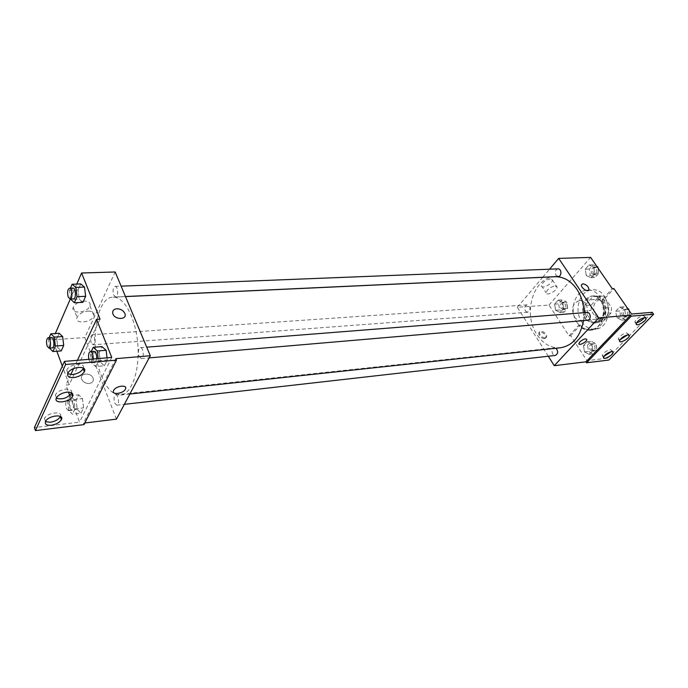 <?xml version="1.0" encoding="UTF-8"?>
<svg xmlns="http://www.w3.org/2000/svg" width="688" height="688" viewBox="0 0 688 688"><rect width="100%" height="100%" fill="white"/><g stroke="black" fill="none" stroke-linecap="round" stroke-linejoin="round"><path stroke-width="0.52" stroke-dasharray="3.44 2.58" d="M574.368 316.841C576.148 319.404 578.341 320.617 580.947 320.488C590.734 320.161 589.134 299.409 579.408 300.596C572.605 303.15 570.928 308.559 574.368 316.841M595.438 315.121C597.21 317.624 599.403 318.819 602.017 318.682C611.813 318.346 610.239 297.981 600.504 299.168C593.692 301.679 591.998 306.994 595.438 315.121M591.276 305.042L599.618 295.892L603.883 296.356L611.469 307.45L611.211 312.894L602.688 321.993L598.448 321.425L591.035 310.383L591.276 305.042L584.869 305.506L593.211 296.304L599.618 295.892M611.211 312.894L604.812 313.41L596.29 322.552L602.688 321.993M598.448 321.425L592.05 321.984L584.628 310.881L591.035 310.383M592.05 321.984L596.29 322.552M604.812 313.41L605.062 307.94L611.469 307.45M593.211 296.304L597.468 296.777L605.062 307.94M584.869 305.506L584.628 310.881M601.828 319.92L595.989 322.904C582.392 324.71 580.19 296.227 593.907 295.917C603.608 294.619 609.559 312.464 601.828 319.92M600.211 320.058C607.943 312.593 601.991 294.722 592.299 296.021C583.923 296.158 579.563 310.15 585.299 318.088C587.75 321.588 590.777 323.24 594.38 323.05L600.211 320.058M597.468 296.777L603.883 296.356M581.781 321.932C585.35 327.058 589.779 329.475 595.077 329.174C614.522 328.425 611.374 287.601 592.05 289.854C579.821 290.018 573.465 310.365 581.781 321.932M576.922 322.354C580.491 327.497 584.92 329.93 590.218 329.629C608.682 329.027 607.272 290.362 588.747 290.155L587.174 290.147C574.953 290.302 568.606 310.735 576.922 322.354M548.302 356.238L517.333 307.278L549.015 305.059L569.045 335.839L578.66 325.364C582.082 328.916 585.961 330.532 590.295 330.223C601.312 329.75 608.235 312.24 602 299.916L612.277 288.719M549.015 305.059L590.622 257.407M555.594 310.279L554.623 304.139L558.131 300.14L562.638 302.307L563.618 308.491L560.075 312.472L555.594 310.279L554.623 304.139L558.131 300.14L562.638 302.307L563.618 308.491L560.075 312.472L555.594 310.279L559.636 309.978L558.673 303.855L562.182 299.873L566.688 302.023L567.669 308.19L564.126 312.163L559.636 309.978M586.262 275.561L585.247 269.249L588.98 264.992L593.77 267.073L594.793 273.437L591.018 277.677L586.262 275.561L585.247 269.249L588.98 264.992L593.77 267.073L594.793 273.437L591.018 277.677L586.262 275.561L590.33 275.372L589.315 269.077L593.047 264.837L596.926 266.514M544.483 338.763L545.859 337.834C547.252 334.918 539.805 329.776 538.773 332.932C538.885 336.097 540.794 338.04 544.483 338.763M569.045 335.839L570.67 335.684L586.933 360.65L607.59 358.147L608.854 360.056M525.357 310.933L527.653 312.283C530.947 309.566 530.775 307.097 527.128 304.879C524.712 305.825 524.127 307.846 525.357 310.933M555.93 348.274L554.416 347.896C552.008 348.876 551.441 350.906 552.722 353.985L555.302 355.447M517.333 307.278L542.677 277.316M542.729 277.255L549.54 269.197M586.933 312.447C584.267 313.461 583.613 315.594 584.981 318.836L587.595 320.273M557.977 268.862C555.311 269.834 554.631 271.949 555.947 275.217L558.252 276.533M555.027 276.739C533.458 276.834 522.459 313.479 536.872 334.471C543.167 343.94 551.045 348.377 560.505 347.775M583.536 320.625L584.017 312.679M550.426 278.821C545.524 279.999 542.54 282.304 541.473 285.735C541.551 289.579 553.04 283.542 552.421 279.99L550.426 278.821M555.087 285.873L557.074 287.025C557.667 290.542 546.134 296.605 546.083 292.796C547.184 289.381 550.185 287.077 555.087 285.873M579.855 341.91L578.892 343.673M545.171 337.989C541.482 337.258 539.581 335.314 539.461 332.158C540.493 329.002 547.94 334.153 546.547 337.06L545.171 337.989M578.66 325.364L580.285 325.218C583.708 328.769 587.578 330.386 591.921 330.068C602.937 329.595 609.86 312.111 603.634 299.805L613.911 288.616M570.67 335.684L580.285 325.218M607.59 358.147L652.233 312.309M602 299.916L603.634 299.805M615.726 311.286L619.664 307.106L624.687 309.411L625.753 315.947L621.78 320.118L616.783 317.77L615.726 311.286L619.664 307.106L624.687 309.411L625.753 315.947L621.78 320.118L616.783 317.77L615.726 311.286L619.776 310.967L623.706 306.796L627.791 308.663M583.484 345.608L587.174 341.687L591.904 344.06L592.918 350.407L589.195 354.32L584.49 351.903L583.484 345.608L587.174 341.687L591.904 344.06L592.918 350.407L589.195 354.32L584.49 351.903L583.484 345.608L587.518 345.178L591.207 341.265L595.937 343.63L596.952 349.951L593.228 353.847L588.524 351.448L587.518 345.178M586.933 360.65L631.515 314.038M611.4 351.585L611.847 350.364L610.299 349.633C606.033 350.871 603.35 352.858 602.232 355.584L603.969 356.307M644.329 317.615L644.716 316.394L643.228 315.629C638.765 316.901 635.961 319.026 634.809 321.993L636.555 322.732M627.602 334.875L628.024 333.646L626.501 332.897C622.141 334.162 619.398 336.208 618.263 339.055L620 339.786M101.282 375.442C106.649 388.703 113.099 395.222 120.624 395.015C131.632 394.138 139.931 370.832 137.824 344.447C135.854 318.054 124.081 296.322 113.073 297.173C95.924 296.872 89.062 346.176 101.282 375.442M91.203 342.865C90.102 338.616 90.472 335.899 92.312 334.712L94.153 336.621C95.262 340.878 94.901 343.604 93.061 344.8L91.203 342.865M139.088 356.436L141.281 358.56C144.463 358.551 143.534 347.13 140.404 347.664C138.271 348.945 137.832 351.869 139.088 356.436M114.69 403.022L116.814 405.189C119.703 405.12 118.611 394.215 115.773 394.792C113.898 395.987 113.537 398.73 114.69 403.022M113.744 295.092L115.644 296.967C118.611 297.096 118.018 286.019 115.077 286.406C112.987 287.679 112.548 290.568 113.744 295.092M116.444 419.138L84.796 337.567L115.18 271.984M115.868 358.646L83.446 423.163L84.805 423M89.225 383.508C92.33 382.958 93.654 381.333 93.207 378.624C91.839 372.397 79.541 372.612 81.571 378.873C82.887 381.969 85.432 383.517 89.225 383.508C85.432 383.517 82.887 381.969 81.571 378.873C79.541 372.604 91.839 372.397 93.207 378.624C93.654 381.333 92.33 382.958 89.225 383.508M56.829 351.25L52.598 339.82L84.796 337.567M83.988 424.616L83.446 423.163M69.703 395.428L79.541 422.122L34.4 427.592M100.044 319.112L69.23 384.747L65.893 385.074L68.482 392.1M69.23 384.747L62.333 366.119M79.189 299.117L82.956 302.333L79.189 299.117L78.079 289.975L79.189 299.117L70.623 299.521M80.72 283.938L78.079 289.975L80.72 283.938M57.775 347.56L61.249 350.914L57.775 347.56L56.734 338.788L57.775 347.56L49.484 348.18M59.142 333.267L56.734 338.788L59.142 333.267M52.598 339.82L55.332 333.517M70.279 299.065L76.789 284.084M84.099 301.112C78.707 301.74 75.078 303.821 73.203 307.347C70.202 314.536 87.892 312.902 89.982 305.885C90.687 302.763 88.726 301.172 84.099 301.112M88.047 311.105C92.691 311.139 94.652 312.705 93.929 315.801C91.796 322.792 74.046 324.53 77.09 317.374C78.991 313.857 82.637 311.767 88.047 311.105M77.443 360.314L73.599 368.553M70.778 374.607L65.893 385.074M80.926 413.196L83.575 407.846L82.465 398.61L78.724 394.835L76.119 400.218L77.211 409.343L80.926 413.196L77.211 409.343L76.119 400.218L78.724 394.835L82.465 398.61L83.575 407.846L80.926 413.196L72.412 414.176L68.731 410.306L67.63 401.13L70.202 395.729L73.917 399.53L75.026 408.81L72.412 414.176M104.378 365.801L107.294 359.919L107.036 357.837L107.294 359.919L104.378 365.801L100.345 362.069L104.378 365.801L95.58 366.575L91.573 362.817L90.412 353.236L91.22 351.534M99.175 352.54L100.345 362.069L99.175 352.54L102.039 346.632L99.175 352.54L90.412 353.236M111.748 357.442L79.541 422.122M71.629 392.865C72.188 390.173 70.228 388.926 65.747 389.141C60.733 389.924 57.267 391.825 55.35 394.852L56.278 398.283M83.386 368.106C85.665 361.957 69.402 363.814 66.753 370.075L67.656 373.739M60.424 416.455C63.193 410.607 46.965 412.576 44.479 418.459L45.434 421.675M49.467 348.059L48.444 339.365L49.166 337.67M51.505 337.507C49.751 338.72 49.416 341.497 50.491 345.866L52.271 347.853M48.444 339.365L56.734 338.788M70.572 299.048L69.514 290.327L70.443 288.169M72.954 288.074C70.967 289.373 70.563 292.34 71.724 296.984L73.556 298.91M69.514 290.327L78.079 289.975M69.815 408.044L71.844 410.297C74.596 410.246 73.496 399.031 70.795 399.599C69.015 400.812 68.688 403.632 69.815 408.044M73.917 399.53L82.465 398.61M75.026 408.81L83.575 407.846M68.731 410.306L77.211 409.343M67.63 401.13L76.119 400.218M70.202 395.729L78.724 394.835M66.392 408.431L68.413 410.684C71.156 410.633 70.047 399.401 67.364 399.969C65.592 401.181 65.274 404.002 66.392 408.431M98.203 358.577L98.453 360.667L95.58 366.575M93.964 351.319C91.943 352.634 91.547 355.636 92.768 360.34L94.875 362.542L96.776 358.697M98.453 360.667L107.294 359.919M91.573 362.817L100.345 362.069M88.838 359.36L89.225 360.641L91.332 362.843L93.215 358.99M561.124 308.301L563.42 309.609C566.74 306.96 566.568 304.56 562.913 302.419C560.488 303.348 559.886 305.309 561.124 308.301M562.638 302.307L566.688 302.023M563.618 308.491L567.669 308.19M560.075 312.472L564.126 312.163M554.623 304.139L558.673 303.855M558.131 300.14L562.182 299.873M562.732 308.19L565.037 309.488C568.348 306.839 568.176 304.449 564.521 302.316C562.096 303.236 561.503 305.188 562.732 308.19M598.035 268.122L598.861 273.256L595.086 277.488L590.33 275.372M591.904 273.6L594.217 274.873C597.932 274.882 597.666 267.107 593.95 267.443C591.276 268.389 590.596 270.436 591.904 273.6M593.77 267.073L597.21 266.935M594.793 273.437L598.861 273.256M591.018 277.677L595.086 277.488M585.247 269.249L589.315 269.077M588.98 264.992L593.047 264.837M593.529 273.523L595.834 274.796C599.549 274.813 599.282 267.039 595.576 267.374C592.901 268.32 592.213 270.367 593.529 273.523M590.08 349.805L592.669 351.207C596.006 348.369 595.722 345.926 591.8 343.897C589.375 344.86 588.808 346.829 590.08 349.805M591.904 344.06L595.937 343.63M592.918 350.407L596.952 349.951M589.195 354.32L593.228 353.847M584.49 351.903L588.524 351.448M587.174 341.687L591.207 341.265M591.689 349.624L594.269 351.026C597.614 348.188 597.322 345.754 593.4 343.725C590.983 344.688 590.407 346.649 591.689 349.624M628.935 310.305L629.795 315.603L625.822 319.765L620.825 317.426L619.776 310.967M622.485 315.672L625.1 317.056C629.004 316.91 628.333 308.989 624.463 309.488C621.789 310.477 621.126 312.541 622.485 315.672M624.687 309.411L628.127 309.144M625.753 315.947L629.795 315.603M621.78 320.118L625.822 319.765M616.783 317.77L620.825 317.426M619.664 307.106L623.706 306.796M624.093 315.543L626.708 316.919C630.612 316.772 629.941 308.86 626.071 309.359C623.397 310.348 622.735 312.412 624.093 315.543M600.504 299.168L579.408 300.596M602.017 318.682L580.947 320.488M594.38 323.05L595.989 322.904M592.299 296.021L593.907 295.917M593.925 296.227L600.332 295.814M595.963 322.595L602.361 322.027M590.218 329.629L595.077 329.174M587.174 290.147L592.05 289.854M541.473 285.735L546.083 292.796M552.421 279.99L557.074 287.025M545.859 337.834L546.547 337.06M538.773 332.932L539.461 332.158M590.295 330.223L591.921 330.068M618.263 339.055L619.578 340.999M628.024 333.646L628.918 334.97M634.809 321.993L636.159 323.953M644.716 316.394L645.645 317.718M602.232 355.584L603.514 357.519M611.847 350.364L612.724 351.671M120.624 395.015L129.86 394.018M113.073 297.173L125.5 296.597M527.128 304.879L92.312 334.712M527.653 312.283L93.061 344.8M141.281 358.56L149.158 357.88M140.404 347.664L146.707 347.165M116.814 405.189L124.347 404.338M115.773 394.792L554.416 347.896M115.644 296.967L125.465 296.519M115.077 286.406L121.122 286.165M73.203 307.347L77.09 317.374M89.982 305.885L93.929 315.801M44.479 418.459L45.528 421.46M66.753 370.075L67.897 373.145M55.35 394.852L56.442 397.888M68.413 410.684L71.844 410.297M67.364 399.969L70.795 399.599M91.332 362.843L94.875 362.542M563.42 309.609L565.037 309.488M562.913 302.419L564.521 302.316M594.217 274.873L595.834 274.796M593.95 267.443L595.576 267.374M592.669 351.207L594.269 351.026M591.8 343.897L593.4 343.725M625.1 317.056L626.708 316.919M624.463 309.488L626.071 309.359"/><path stroke-width="1.03" d="M549.54 269.197L558.69 258.387L590.622 257.407L612.277 288.719L613.911 288.616L631.515 314.038L652.233 312.309L653.6 314.253L631.266 316.162L630.578 315.164L585.952 361.819L586.589 362.791L631.266 316.162M653.6 314.253L608.854 360.056L586.589 362.791M558.69 258.387L598.732 317.856L554.27 365.689L585.952 361.819M554.27 365.689L548.302 356.238M124.347 404.338L555.302 355.447C558.217 353.727 558.424 351.327 555.93 348.274M149.158 357.88L587.595 320.273C591.491 320.135 590.803 311.939 586.933 312.447L146.707 347.165M125.465 296.519L558.252 276.533C561.967 276.55 561.675 268.526 557.977 268.862L121.122 286.165M584.017 312.679C583.708 303.864 581.326 296.081 576.888 289.313C570.825 280.756 563.541 276.567 555.027 276.739L125.5 296.597M129.86 394.018L560.505 347.775C572.7 345.625 580.371 336.578 583.536 320.625M579.855 341.91C583.304 339.029 585.608 338.229 586.778 339.511C587.036 341.798 578.763 346.167 578.892 343.673L579.855 341.91C583.304 339.029 585.608 338.229 586.778 339.511L586.778 339.511C587.036 341.798 578.754 346.167 578.883 343.665M598.732 317.856L630.578 315.164M582.917 283.8C586.692 284.677 588.696 286.681 588.937 289.82C588.025 292.89 580.294 287.524 581.541 284.686L582.917 283.8L581.541 284.694C580.294 287.524 588.025 292.89 588.928 289.829C588.696 286.681 586.683 284.677 582.917 283.8M611.58 351.559C607.323 352.806 604.632 354.793 603.514 357.519C603.41 360.383 613.507 354.896 613.137 352.282L611.58 351.559M644.596 317.589C640.132 318.862 637.32 320.986 636.159 323.953C636.159 326.946 646.565 321.064 646.084 318.338L644.596 317.589M627.826 334.841C623.466 336.105 620.714 338.161 619.578 340.999C619.527 343.931 629.769 338.255 629.348 335.589L627.826 334.841M603.969 356.307L611.4 351.585M636.555 322.732C639.754 321.915 642.343 320.204 644.329 317.615M620 339.786L627.602 334.875M76.789 284.084L81.588 273.007L115.18 271.984L150.302 355.739L116.444 419.138L84.805 423M113.64 390.431C115.747 385.813 127.753 384.351 125.508 388.944C123.823 393.613 111.224 395.437 113.537 390.638L113.64 390.431C115.747 385.805 127.753 384.351 125.508 388.944L125.508 388.944C123.823 393.613 111.224 395.428 113.537 390.629M81.588 273.007L100.044 319.112L96.561 319.318L111.748 357.442L64.474 361.389L65.627 364.485L116.47 360.142L115.868 358.646L150.302 355.739M64.474 361.389L34.4 427.592L35.432 430.593L83.988 424.616L116.47 360.142M68.482 392.1L69.703 395.428M62.333 366.119L56.829 351.25M84.521 287.068L80.72 283.938L84.521 287.068L85.639 296.313L84.521 287.068L75.886 287.403L77.013 296.7L74.356 302.746L70.572 299.048M82.956 302.333L85.639 296.313L82.956 302.333L74.356 302.746M62.642 336.552L59.142 333.267L62.642 336.552L63.709 345.419L62.642 336.552L54.292 337.12L55.35 346.038L52.924 351.551L49.467 348.059M61.249 350.914L63.709 345.419L61.249 350.914L52.924 351.551M55.332 333.517L70.279 299.065M116.883 308.749C120.882 308.903 123.573 310.589 124.975 313.797C127.168 320.075 114.526 319.937 112.823 313.616C112.239 310.795 113.597 309.17 116.883 308.749C113.597 309.17 112.239 310.795 112.815 313.616C114.526 319.937 127.16 320.075 124.975 313.805C123.573 310.589 120.873 308.912 116.883 308.749M65.627 364.485L35.432 430.593M66.856 392.16C61.843 392.951 58.368 394.86 56.442 397.888C53.002 404.32 70.03 402.506 72.593 396.236C73.513 393.321 71.604 391.971 66.856 392.16M73.702 377.609C78.819 376.835 82.362 374.874 84.314 371.709C87.866 365.113 70.761 366.532 67.897 373.145C66.874 376.284 68.809 377.772 73.702 377.609M51.29 425.244C56.227 424.384 59.598 422.509 61.404 419.628C64.663 413.617 48.108 415.457 45.528 421.46C44.634 424.29 46.56 425.554 51.29 425.244M96.561 319.318L77.443 360.314M73.599 368.553L70.778 374.607M106.107 350.278L102.039 346.632L106.107 350.278L107.036 357.837L106.107 350.278L97.275 350.975L98.203 358.577M56.278 398.283C62.264 399.823 67.329 398.146 71.483 393.235L71.629 392.865M67.656 373.739L72.567 374.564C77.675 373.799 81.21 371.838 83.162 368.673L83.386 368.106M45.434 421.675L50.241 422.269C55.169 421.417 58.532 419.551 60.338 416.661L60.424 416.455M49.166 337.67L50.826 333.818L54.292 337.12M48.917 348.102L52.271 347.853C54.859 347.913 54.06 337.068 51.505 337.507L48.151 337.739C46.406 338.952 46.079 341.738 47.145 346.107L48.917 348.102C51.497 348.162 50.697 337.301 48.151 337.739M55.35 346.038L63.709 345.419M50.826 333.818L59.142 333.267M70.443 288.169L72.128 284.256L75.886 287.403M70.09 299.074L73.556 298.91C76.385 299.056 75.766 287.679 72.954 288.074L69.488 288.203C67.51 289.51 67.106 292.486 68.275 297.139L70.09 299.074C72.919 299.211 72.283 287.816 69.488 288.203M77.013 296.7L85.639 296.313M72.128 284.256L80.72 283.938M91.22 351.534L93.233 347.302L97.275 350.975M96.776 358.697C96.776 354.346 95.838 351.886 93.964 351.319L90.42 351.602C88.666 352.471 88.141 355.06 88.838 359.36M93.233 347.302L102.039 346.632M93.215 358.99C93.215 354.63 92.287 352.17 90.42 351.602M596.926 266.514L597.838 266.91L598.035 268.122M597.21 266.935L597.838 266.91M627.791 308.663L628.737 309.093L628.935 310.305M628.127 309.144L628.737 309.093M628.918 334.97L629.348 335.589M645.645 317.718L646.084 318.338M612.724 351.671L613.137 352.282M60.338 416.661L61.404 419.628M83.162 368.673L84.314 371.709M71.483 393.235L72.593 396.236"/></g></svg>
